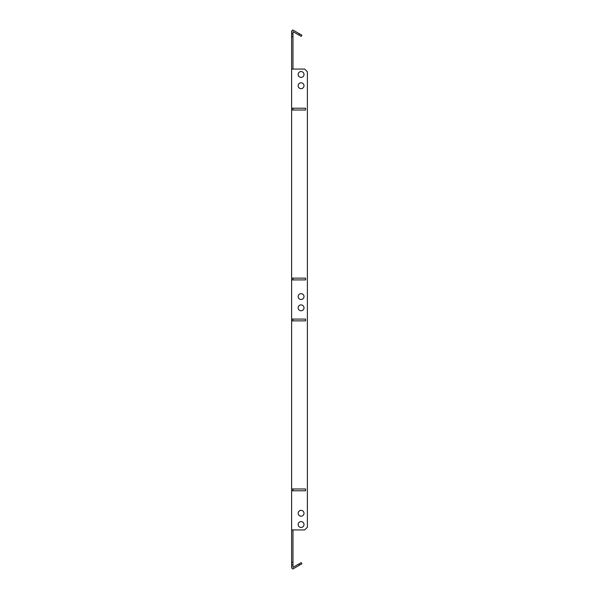 <?xml version="1.0" encoding="UTF-8"?>
<svg xmlns="http://www.w3.org/2000/svg" width="599" height="599" viewBox="0 0 599 599"><rect width="100%" height="100%" fill="white"/><g stroke="black" fill="none" stroke-linecap="round" stroke-linejoin="round"><path stroke-width="0.9" d="M301.072 293.652A2.928 2.928 0 0 0 298.152 296.572A2.928 2.928 0 0 0 301.072 299.5A2.928 2.928 0 0 0 304 296.572A2.928 2.928 0 0 0 301.072 293.652M301.072 304.898A2.928 2.928 0 0 0 298.152 307.826A2.928 2.928 0 0 0 301.072 310.754A2.928 2.928 0 0 0 304 307.826A2.928 2.928 0 0 0 301.072 304.898M298.152 85.724A2.928 2.928 0 0 1 301.072 82.797A2.928 2.928 0 0 1 304 85.724A2.928 2.928 0 0 1 301.072 88.652A2.928 2.928 0 0 1 298.152 85.724M298.152 74.471A2.928 2.928 0 0 1 301.072 71.551A2.928 2.928 0 0 1 304 74.471A2.928 2.928 0 0 1 301.072 77.398A2.928 2.928 0 0 1 298.152 74.471M298.152 513.276A2.928 2.928 0 0 1 301.072 510.348A2.928 2.928 0 0 1 304 513.276A2.928 2.928 0 0 1 301.072 516.203A2.928 2.928 0 0 1 298.152 513.276M298.152 524.529A2.928 2.928 0 0 1 301.072 521.602A2.928 2.928 0 0 1 304 524.529A2.928 2.928 0 0 1 301.072 527.449A2.928 2.928 0 0 1 298.152 524.529M293.877 488.971L305.572 488.971L305.572 490.776L293.877 490.776L305.572 490.776L305.572 488.971L291.623 488.971L291.623 562.334L292.971 562.334L292.971 565.029L291.623 565.029L291.623 567.912L292.769 569.05L299.545 565.134L298.871 563.966L301.215 562.618L301.889 563.786L299.545 565.134M293.877 320.877L305.572 320.877L291.623 320.877L291.623 488.971M293.877 319.08L305.572 319.08L305.572 320.877L305.572 319.08L291.623 319.08L291.623 320.877M293.877 108.224L305.572 108.224L305.572 110.029L293.877 110.029L305.572 110.029L305.572 108.224L291.623 108.224L291.623 319.08M293.877 278.123L305.572 278.123L305.572 279.92L293.877 279.92L305.572 279.92L305.572 278.123L291.623 278.123M292.971 529.928L292.971 562.334M292.971 33.971L292.971 36.666L291.623 36.666L291.623 33.971L292.971 33.971L292.971 31.627L298.871 35.034L299.545 33.866L301.889 35.214L301.215 36.382L298.871 35.034M292.971 36.666L292.971 69.072M291.623 36.666L291.623 108.224M291.623 33.971L291.623 31.088L292.769 29.95L299.545 33.866M291.623 565.029L291.623 562.334M292.971 110.029L292.971 108.224M292.971 279.92L292.971 278.123M292.971 320.877L292.971 319.08M292.971 490.776L292.971 488.971M292.971 565.029L292.971 567.373L298.871 563.966M291.623 529.928L304.674 529.928L307.377 527.225L307.377 71.775L304.674 69.072L291.623 69.072M293.877 279.92L291.623 279.92M293.877 490.776L291.623 490.776M293.877 110.029L291.623 110.029"/></g></svg>
